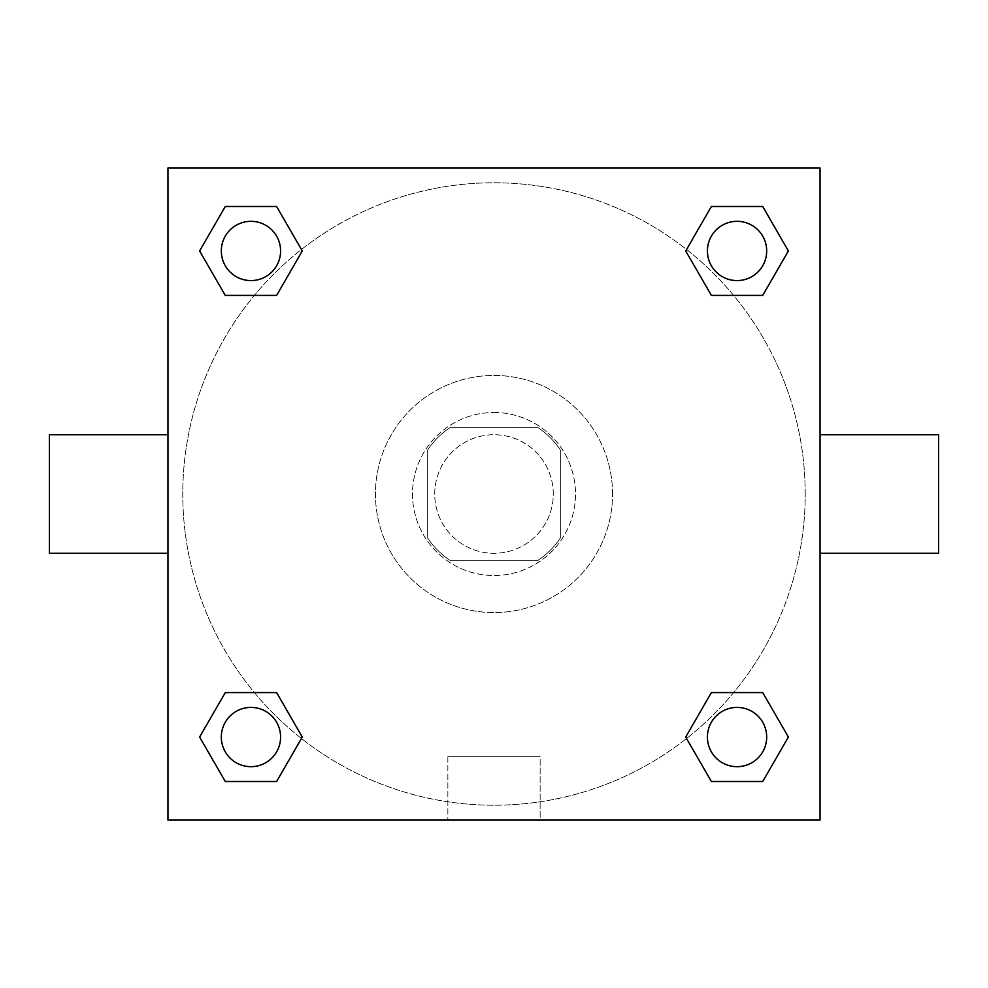 <?xml version="1.0" encoding="UTF-8"?>
<svg xmlns="http://www.w3.org/2000/svg" width="988" height="988" viewBox="0 0 988 988"><rect width="100%" height="100%" fill="white"/><g stroke="black" fill="none" stroke-linecap="round" stroke-linejoin="round"><path stroke-width="0.74" stroke-dasharray="4.94 3.71" d="M553.28 494A59.28 59.28 0 0 0 464.36 442.661A59.28 59.28 0 0 0 464.36 545.339A59.28 59.28 0 0 0 553.28 494A59.28 59.28 0 0 0 464.36 442.661A59.28 59.28 0 0 0 464.36 545.339A59.28 59.28 0 0 0 553.28 494M537.484 560.69L450.516 560.69A79.608 79.608 0 0 1 427.31 537.484L427.31 450.516A79.608 79.608 0 0 1 450.516 427.31L537.484 427.31A79.608 79.608 0 0 1 560.69 450.516L560.69 537.484A79.608 79.608 0 0 1 537.484 560.69L450.516 560.69A79.608 79.608 0 0 1 427.31 537.484L427.31 450.516A79.608 79.608 0 0 1 450.516 427.31L537.484 427.31A79.608 79.608 0 0 1 560.69 450.516L560.69 537.484A79.608 79.608 0 0 1 537.484 560.69M494 412.49A81.51 81.51 0 0 1 564.593 534.755A81.51 81.51 0 0 1 423.407 534.755A81.51 81.51 0 0 1 494 412.49A81.51 81.51 0 0 0 412.49 494A81.51 81.51 0 0 0 494 575.51A81.51 81.51 0 0 0 575.51 494A81.51 81.51 0 0 0 494 412.49M612.56 494A118.56 118.56 0 0 0 434.72 391.322A118.56 118.56 0 0 0 434.72 596.678A118.56 118.56 0 0 0 612.56 494A118.56 118.56 0 0 0 434.72 391.322A118.56 118.56 0 0 0 434.72 596.678A118.56 118.56 0 0 0 612.56 494M254.373 295.412L225.289 295.412L254.373 295.412L225.289 295.412L199.613 250.952L225.289 206.492L276.615 206.492L302.291 250.952L276.615 295.412M276.615 692.588L302.291 737.048L276.615 692.588L302.291 737.048L276.615 692.588L302.291 737.048L276.615 781.508L225.289 781.508L199.613 737.048L225.289 692.588L254.373 692.588M167.96 820.04L167.96 167.96L820.04 167.96L820.04 820.04L167.96 820.04L167.96 167.96L820.04 167.96L820.04 820.04L167.96 820.04L167.96 167.96L820.04 167.96L820.04 820.04L167.96 820.04M711.385 295.412L685.709 250.952L711.385 295.412L685.709 250.952L711.385 295.412L685.709 250.952L711.385 206.492L762.711 206.492L788.387 250.952L762.711 295.412L733.627 295.412M733.627 692.588L762.711 692.588L733.627 692.588L762.711 692.588L788.387 737.048L762.711 781.508L711.385 781.508L685.709 737.048L711.385 692.588M514.378 167.96L473.623 167.972L514.378 167.96M805.22 494A311.22 311.22 0 0 0 338.39 224.474A311.22 311.22 0 0 0 338.39 763.526A311.22 311.22 0 0 0 805.22 494A311.22 311.22 0 0 0 338.39 224.474A311.22 311.22 0 0 0 338.39 763.526A311.22 311.22 0 0 0 805.22 494M280.592 737.048A29.64 29.64 0 0 0 236.132 711.385A29.64 29.64 0 0 0 236.132 762.711A29.64 29.64 0 0 0 280.592 737.048A29.64 29.64 0 0 0 236.132 711.385A29.64 29.64 0 0 0 236.132 762.711A29.64 29.64 0 0 0 280.592 737.048A29.64 29.64 0 0 0 236.132 711.385A29.64 29.64 0 0 0 236.132 762.711A29.64 29.64 0 0 0 280.592 737.048A29.64 29.64 0 0 0 236.132 711.385A29.64 29.64 0 0 0 236.132 762.711A29.64 29.64 0 0 0 280.592 737.048A29.64 29.64 0 0 0 236.132 711.385A29.64 29.64 0 0 0 236.132 762.711A29.64 29.64 0 0 0 280.592 737.048M280.592 250.952A29.64 29.64 0 0 0 236.132 225.289A29.64 29.64 0 0 0 236.132 276.615A29.64 29.64 0 0 0 280.592 250.952A29.64 29.64 0 0 0 236.132 225.289A29.64 29.64 0 0 0 236.132 276.615A29.64 29.64 0 0 0 280.592 250.952A29.64 29.64 0 0 0 236.132 225.289A29.64 29.64 0 0 0 236.132 276.615A29.64 29.64 0 0 0 280.592 250.952A29.64 29.64 0 0 0 236.132 225.289A29.64 29.64 0 0 0 236.132 276.615A29.64 29.64 0 0 0 280.592 250.952A29.64 29.64 0 0 0 236.132 225.289A29.64 29.64 0 0 0 236.132 276.615A29.64 29.64 0 0 0 280.592 250.952M766.688 250.952A29.64 29.64 0 0 0 722.228 225.289A29.64 29.64 0 0 0 722.228 276.615A29.64 29.64 0 0 0 766.688 250.952A29.64 29.64 0 0 0 722.228 225.289A29.64 29.64 0 0 0 722.228 276.615A29.64 29.64 0 0 0 766.688 250.952A29.64 29.64 0 0 0 722.228 225.289A29.64 29.64 0 0 0 722.228 276.615A29.64 29.64 0 0 0 766.688 250.952A29.64 29.64 0 0 0 722.228 225.289A29.64 29.64 0 0 0 722.228 276.615A29.64 29.64 0 0 0 766.688 250.952A29.64 29.64 0 0 0 722.228 225.289A29.64 29.64 0 0 0 722.228 276.615A29.64 29.64 0 0 0 766.688 250.952M707.408 737.048A29.64 29.64 0 0 1 751.868 711.385A29.64 29.64 0 0 1 751.868 762.711A29.64 29.64 0 0 1 707.408 737.048A29.64 29.64 0 0 1 751.868 711.385A29.64 29.64 0 0 1 751.868 762.711A29.64 29.64 0 0 1 707.408 737.048M540.14 820.04L447.86 820.04L540.14 820.04L447.86 820.04L540.14 820.04L540.14 756.734L447.86 756.734L540.14 756.734L447.86 756.734L540.14 756.734L540.14 820.04M167.96 494L167.96 434.72L167.972 494M820.04 494L820.04 434.72L820.028 494M938.6 434.72L938.6 553.28M49.4 553.28L49.4 434.72M225.289 781.508L199.613 737.048L225.289 692.588L199.613 737.048L225.289 692.588L199.613 737.048L225.289 781.508L199.613 737.048L225.289 781.508L276.615 781.508L225.289 781.508M302.291 737.048L276.615 781.508L302.291 737.048M685.709 250.952L711.385 206.492L762.711 206.492L788.387 250.952L762.711 295.412L788.387 250.952L762.711 295.412L788.387 250.952L762.711 206.492L788.387 250.952L762.711 206.492L711.385 206.492L685.709 250.952M225.289 295.412L199.613 250.952L225.289 206.492L276.615 206.492L302.291 250.952L276.615 206.492L302.291 250.952L276.615 206.492L225.289 206.492L199.613 250.952L225.289 206.492L199.613 250.952L225.289 295.412M711.385 781.508L685.709 737.048L711.385 781.508L685.709 737.048L711.385 781.508L762.711 781.508L711.385 781.508M762.711 692.588L788.387 737.048L762.711 781.508L788.387 737.048L762.711 781.508L788.387 737.048L762.711 692.588M766.688 737.048A29.64 29.64 0 0 0 722.228 711.385A29.64 29.64 0 0 0 722.228 762.711A29.64 29.64 0 0 0 766.688 737.048A29.64 29.64 0 0 0 722.228 711.385A29.64 29.64 0 0 0 722.228 762.711A29.64 29.64 0 0 0 766.688 737.048A29.64 29.64 0 0 0 722.228 711.385A29.64 29.64 0 0 0 722.228 762.711A29.64 29.64 0 0 0 766.688 737.048M447.86 756.734L447.86 820.04L447.86 756.734"/><path stroke-width="1.48" d="M276.615 295.412L225.289 295.412L199.613 250.952L225.289 206.492L276.615 206.492L302.291 250.952L276.615 295.412L225.289 295.412L254.373 295.412M254.373 692.588L276.615 692.588L302.291 737.048L276.615 781.508L225.289 781.508L199.613 737.048L225.289 692.588L276.615 692.588M733.627 295.412L711.385 295.412L685.709 250.952L711.385 206.492L762.711 206.492L788.387 250.952L762.711 295.412L711.385 295.412M711.385 692.588L762.711 692.588L788.387 737.048L762.711 781.508L711.385 781.508L685.709 737.048L711.385 692.588L762.711 692.588L733.627 692.588M820.04 553.28L938.6 553.28L938.6 434.72L820.04 434.72M167.96 434.72L49.4 434.72L49.4 553.28L167.96 553.28M167.96 167.96L820.04 167.96L820.04 820.04L167.96 820.04L167.96 167.96M762.711 781.508L711.385 781.508L762.711 781.508M766.688 737.048A29.64 29.64 0 0 0 722.228 711.385A29.64 29.64 0 0 0 722.228 762.711A29.64 29.64 0 0 0 766.688 737.048M276.615 781.508L225.289 781.508L276.615 781.508M280.592 737.048A29.64 29.64 0 0 0 236.132 711.385A29.64 29.64 0 0 0 236.132 762.711A29.64 29.64 0 0 0 280.592 737.048M711.385 206.492L762.711 206.492L711.385 206.492M766.688 250.952A29.64 29.64 0 0 0 722.228 225.289A29.64 29.64 0 0 0 722.228 276.615A29.64 29.64 0 0 0 766.688 250.952M225.289 206.492L276.615 206.492L225.289 206.492M280.592 250.952A29.64 29.64 0 0 0 236.132 225.289A29.64 29.64 0 0 0 236.132 276.615A29.64 29.64 0 0 0 280.592 250.952"/></g></svg>
